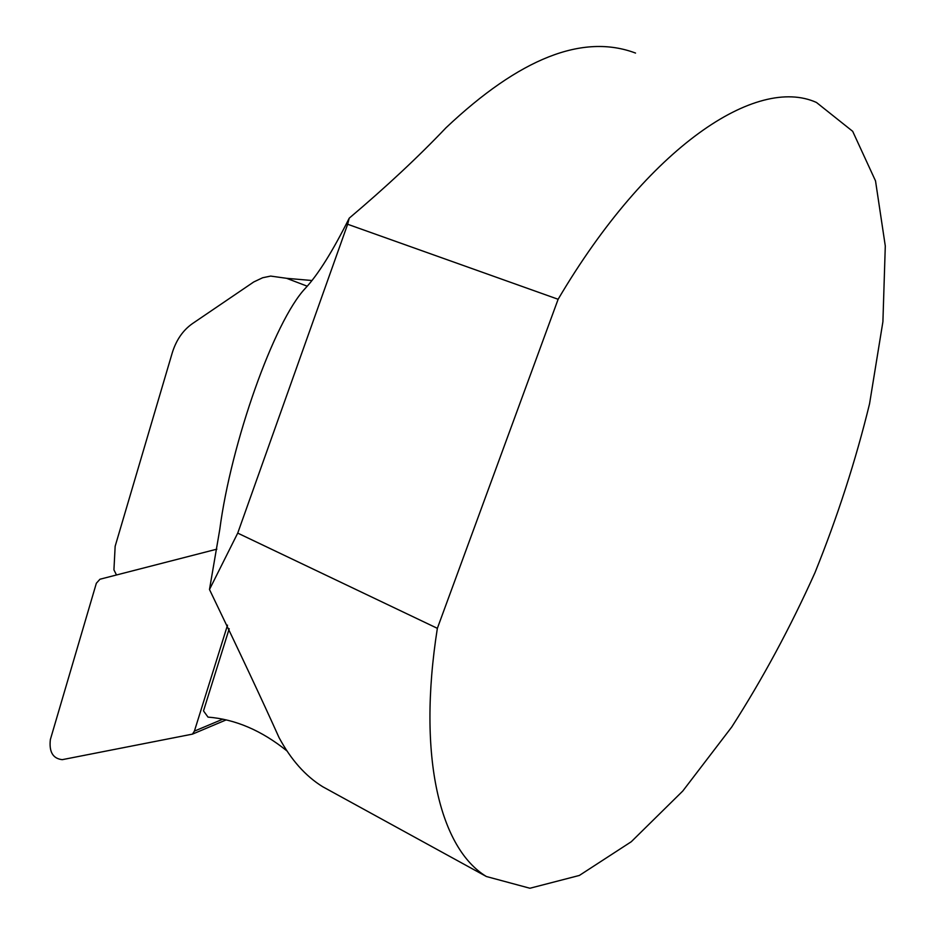 <?xml version="1.0" encoding="UTF-8"?>
<svg xmlns="http://www.w3.org/2000/svg" width="935" height="935" viewBox="0 0 935 935"><rect width="100%" height="100%" fill="white"/><g stroke="black" fill="none" stroke-linecap="round" stroke-linejoin="round"><path stroke-width="1.4" d="M216.862 549.161L99.963 579.232L96.352 583.241L50.361 739.55C48.959 751.904 52.921 758.612 62.259 759.664L192.458 734.127L194.398 731.123L227.521 625.153M116.489 574.978L113.93 569.847L115.157 546.25L172.157 353.173C176.119 340.188 182.874 330.335 192.4 323.639L253.747 281.961L262.642 277.753L270.671 276.082L286.613 278.314L307.241 286.203M635.543 53.073C582.914 33.263 519.72 58.157 445.983 127.791C418.448 156.764 386.202 186.895 349.223 218.171L347.645 224.26L558.125 299.27L437.358 628.332C416.893 758.168 440.56 848.805 486.387 876.516L529.911 888.25L579.349 875.452L631.254 841.745L682.784 791.022L731.719 727.033C762.516 679.067 790.262 627.619 814.958 572.711C837.55 516.728 855.747 460.429 869.55 403.815L882.909 321.722L885.293 245.998L875.522 180.911L852.685 131.321L816.465 102.476C756.731 75.431 648.481 146.024 558.125 299.27M437.358 628.332L237.724 533.114L209.487 589.506L219.76 529.561C231.05 443.015 274.072 321.173 305.441 288.19C318.052 274.656 332.65 251.316 349.223 218.171M286.928 750.91C261.625 730.504 235.316 719.249 208.014 717.11L203.503 710.904L229.215 628.729M209.487 589.506C239.64 652.104 262.817 701.449 279.027 737.551C290.949 759.723 305.511 776.108 322.692 786.721L332.357 792.015M347.645 224.26L237.724 533.114M194.398 731.123L222.834 719.167M311.974 280.512L286.613 278.314M226.177 719.892L192.528 734.104M486.387 876.516L322.692 786.721"/></g></svg>

